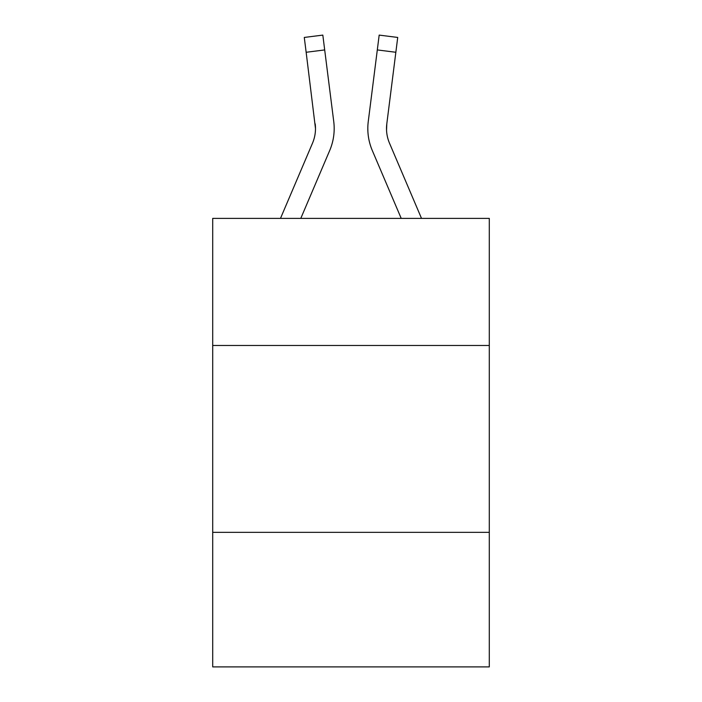 <?xml version="1.0" encoding="UTF-8"?>
<svg xmlns="http://www.w3.org/2000/svg" width="702" height="702" viewBox="0 0 702 702"><rect width="100%" height="100%" fill="white"/><g stroke="black" fill="none" stroke-linecap="round" stroke-linejoin="round"><path stroke-width="1.05" d="M212.706 345.472L489.294 345.472L489.294 218.392L212.706 218.392L212.706 666.9L489.294 666.9L489.294 532.344L212.706 532.344M489.294 532.344L489.294 345.472M300.789 218.392L329.703 150.5A56.063 56.063 0 0 0 333.74 121.507L324.693 49.93L306.151 52.273L304.282 37.443L322.823 35.1L324.693 49.93M334.178 128.51L334.178 128.975M333.459 119.27L333.74 121.507M401.211 218.392L372.297 150.5A56.063 56.063 0 0 1 368.26 121.507L379.177 35.1L397.718 37.443L395.849 52.273L377.307 49.93M421.516 218.392L389.496 143.182A37.373 37.373 0 0 1 386.802 123.85L386.548 130.361L386.802 123.85L386.548 130.361L386.802 123.85L386.548 130.361L386.802 123.85L386.548 130.361L386.802 123.85L386.548 130.361L386.802 123.85L386.548 130.361L386.802 123.85L386.548 130.361L386.802 123.85L386.548 130.361L386.802 123.85L386.548 130.361L386.802 123.85L386.548 130.361L386.802 123.85L386.548 130.361L386.802 123.85L386.548 130.361L386.802 123.85L386.548 130.361L386.802 123.85L386.548 130.361L386.802 123.85L386.548 130.361L386.802 123.85L395.849 52.273M280.484 218.392L312.504 143.182A37.373 37.373 0 0 0 315.496 128.606L306.151 52.273M312.504 143.182A37.373 37.373 0 0 0 315.496 128.606A37.373 37.373 0 0 1 312.504 143.182A37.373 37.373 0 0 0 315.496 128.606A37.373 37.373 0 0 1 312.504 143.182A37.373 37.373 0 0 0 315.496 128.606A37.373 37.373 0 0 1 312.504 143.182A37.373 37.373 0 0 0 315.496 128.606A37.373 37.373 0 0 1 312.504 143.182A37.373 37.373 0 0 0 315.496 128.606A37.373 37.373 0 0 1 312.504 143.182A37.373 37.373 0 0 0 315.496 128.606A37.373 37.373 0 0 1 312.504 143.182A37.373 37.373 0 0 0 315.198 123.85L315.496 128.606M389.496 143.182A37.373 37.373 0 0 1 386.504 128.606L386.802 123.85L386.504 128.606A37.373 37.373 0 0 0 389.496 143.182A37.373 37.373 0 0 1 386.504 128.606A37.373 37.373 0 0 0 389.496 143.182A37.373 37.373 0 0 1 386.504 128.606A37.373 37.373 0 0 0 389.496 143.182A37.373 37.373 0 0 1 386.504 128.606A37.373 37.373 0 0 0 389.496 143.182A37.373 37.373 0 0 1 386.504 128.606M367.883 131.274L367.822 128.51M368.26 121.507L368.541 119.27"/></g></svg>
